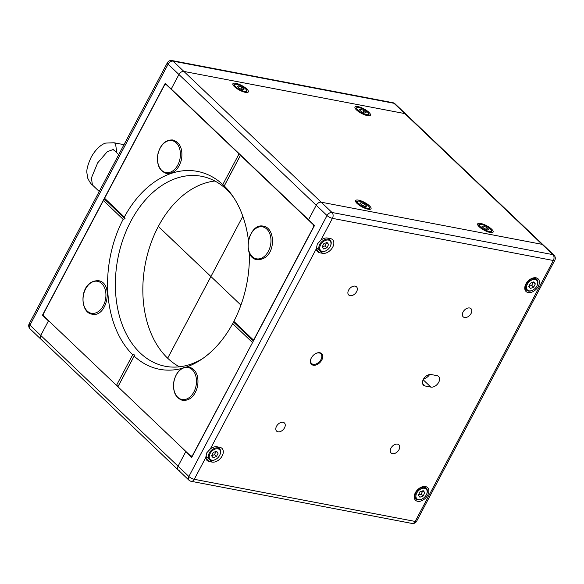<?xml version="1.0" encoding="UTF-8"?>
<svg xmlns="http://www.w3.org/2000/svg" width="584" height="584" viewBox="0 0 584 584"><rect width="100%" height="100%" fill="white"/><g stroke="black" fill="none" stroke-linecap="round" stroke-linejoin="round"><path stroke-width="0.88" d="M181.836 368.438A100.74 69.598 100.8 0 1 134.167 356.123L134.736 354.962L132.707 354.729A100.74 69.598 100.8 0 1 123.122 219.321L125.093 218.759L124.319 217.051A100.74 69.598 100.8 0 1 222.811 184.559L224.271 185.953A100.74 69.598 100.8 0 1 231.957 195.012A100.74 69.598 100.8 0 1 248.426 240.352M233.352 197.042A96.71 66.817 -79.2 0 0 226.702 189.596A96.71 66.817 -79.2 0 0 201.575 176.295A96.71 66.817 -79.2 0 0 123.02 239.287A96.71 66.817 -79.2 0 0 140.197 352.977A96.71 66.817 -79.2 0 0 165.323 366.285A96.71 66.817 -79.2 0 0 202.509 358.693M214.905 181.018A96.71 66.817 -79.2 0 0 147.526 254.215A96.71 66.817 -79.2 0 0 167.666 358.218A96.71 66.817 -79.2 0 0 179.463 366.803M249.361 252.748A100.74 69.598 100.8 0 1 233.863 321.368L253.587 340.151L313.06 227.826A2.686 1.854 -79.2 0 0 312.798 224.168L240.491 155.315L224.271 185.953M222.811 184.559L239.031 153.921L166.732 85.067A2.686 1.854 -79.2 0 0 166.031 84.695A2.686 1.854 -79.2 0 0 164.067 85.943L104.594 198.268L124.319 217.051M134.167 356.123L117.946 386.761L190.253 455.622A2.686 1.854 -79.2 0 0 190.946 455.987A2.686 1.854 -79.2 0 0 192.91 454.746L252.711 342.224M233.863 321.368L233.797 322.288L232.658 323.638L252.383 342.421M232.658 323.638A100.74 69.598 100.8 0 1 200.465 360.065A100.74 69.598 100.8 0 1 187.216 366.752M104.594 198.268L104.952 199.582L103.397 200.531L43.924 312.856A2.686 1.854 -79.2 0 0 44.18 316.513L116.486 385.374L118.172 386.25L117.946 386.761M239.031 153.921L239.827 154.337M103.397 200.531L123.122 219.321M132.707 354.729L116.486 385.374M134.736 354.962L118.172 386.25M240.579 155.052L224.154 186.084M233.797 322.288L253.383 340.939M104.952 199.582L125.093 218.759M205.816 457.476A8.731 5.767 133.6 0 0 207.108 460.491A8.731 5.767 133.6 0 0 209.225 461.542L212.087 462.09A8.731 5.767 133.6 0 0 221.285 457.345A8.731 5.767 133.6 0 0 222.015 448.395A8.731 5.767 133.6 0 0 219.898 447.337L217.036 446.796A8.731 5.767 133.6 0 0 210.335 448.935L206.758 452.826L205.816 457.476L194.26 479.296A4.3 1.263 27.9 0 1 188.866 476.493L327.033 215.54L316.229 205.247A4.3 2.84 -46.4 0 1 321.2 202.195L542.113 244.346L321.2 202.195A4.3 2.84 133.6 0 0 316.229 205.247L308.534 219.767L171.229 89.009L178.923 74.489L168.112 64.196L29.945 325.142L40.756 335.442L48.443 320.915L48.895 321.003L186.194 451.76L185.748 451.673L178.062 466.2L188.866 476.493A4.3 2.84 133.6 0 0 188.953 480.187L40.843 339.136A4.3 2.84 -46.4 0 1 40.756 335.442L178.062 466.2A4.3 2.84 133.6 0 0 178.149 469.894A4.3 2.84 -46.4 0 1 178.062 466.2L185.748 451.673L191.734 457.374L314.528 225.475L308.534 219.767L316.229 205.247L178.923 74.489A4.3 2.84 -46.4 0 1 183.894 71.438L404.814 113.588A4.3 2.84 -46.4 0 1 405.851 114.106A4.3 2.84 133.6 0 0 404.814 113.588L183.894 71.438A4.3 2.84 133.6 0 0 178.923 74.489L171.229 89.009L165.243 83.308L42.457 315.214L48.443 320.915L40.756 335.442A4.3 2.84 133.6 0 0 40.843 339.136A4.3 2.84 133.6 0 0 41.887 339.654M43.588 315.433L42.457 315.214M178.149 469.894A4.3 2.84 133.6 0 0 179.186 470.412M172.302 140.671A16.272 11.242 -79.2 0 0 158.008 154.074A16.272 11.242 -79.2 0 0 165.63 172.514A16.272 11.242 -79.2 0 0 179.923 159.111A16.272 11.242 -79.2 0 0 172.302 140.671M270.487 245.353A16.272 11.242 -79.2 0 0 262.858 226.913A16.272 11.242 -79.2 0 0 248.565 240.316A16.272 11.242 -79.2 0 0 256.193 258.763A16.272 11.242 -79.2 0 0 270.487 245.353M181.704 399.449A16.272 11.242 -79.2 0 0 195.998 386.046A16.272 11.242 -79.2 0 0 188.369 367.599A16.272 11.242 -79.2 0 0 174.076 381.009A16.272 11.242 -79.2 0 0 181.704 399.449M83.519 294.759A16.272 11.242 -79.2 0 0 91.14 313.207A16.272 11.242 -79.2 0 0 105.434 299.796A16.272 11.242 -79.2 0 0 97.813 281.357A16.272 11.242 -79.2 0 0 83.519 294.759M242.834 216.262L167.666 358.218L210.926 276.546L240.922 305.118L210.912 276.531L167.659 358.211M158.33 226.468L210.912 276.531M210.919 276.509L158.344 226.439L210.919 276.539M210.933 276.553L240.929 305.118M421.597 488.633A6.716 4.438 133.6 0 0 415.91 496.144A6.716 4.438 133.6 0 0 421.502 499.24A6.716 4.438 133.6 0 0 422.174 498.94A6.716 4.438 133.6 0 0 426.576 494.312A6.716 4.438 133.6 0 0 421.597 488.633M422.02 499.013A7.388 4.876 -46.4 0 1 421.867 499.094A7.388 4.876 -46.4 0 1 421.13 499.422A7.388 4.876 -46.4 0 1 416.085 498.933A7.388 4.876 -46.4 0 1 415.706 493.057A7.388 4.876 -46.4 0 1 421.239 487.749A7.388 4.876 -46.4 0 1 426.276 488.239A7.388 4.876 -46.4 0 1 426.714 493.998A7.388 4.876 -46.4 0 1 426.641 494.159M423.152 495.947L424.802 492.662L423.203 490.648L419.947 491.918L418.297 495.21L419.896 497.225L423.152 495.947L421.181 494.071L422.823 490.794M422.838 490.786L424.802 492.662M418.297 495.203L421.181 494.071M532.134 279.867A6.716 4.438 133.6 0 0 526.447 287.379A6.716 4.438 133.6 0 0 532.031 290.474A6.716 4.438 133.6 0 0 532.703 290.175A6.716 4.438 133.6 0 0 537.112 285.554A6.716 4.438 133.6 0 0 532.134 279.867M532.557 290.248A7.388 4.876 -46.4 0 1 532.404 290.328A7.388 4.876 -46.4 0 1 531.666 290.657A7.388 4.876 -46.4 0 1 526.622 290.175A7.388 4.876 -46.4 0 1 526.235 284.298A7.388 4.876 -46.4 0 1 531.769 278.991A7.388 4.876 -46.4 0 1 536.813 279.473A7.388 4.876 -46.4 0 1 537.251 285.24A7.388 4.876 -46.4 0 1 537.178 285.401M533.681 287.189L535.338 283.897L533.732 281.882L530.476 283.16L528.827 286.445L530.433 288.459L533.681 287.189L531.71 285.313L533.36 282.028L535.338 283.897M528.834 286.437L531.71 285.313M234.994 84.388A6.716 1.978 27.9 0 0 238.469 88.877A6.716 1.978 27.9 0 0 246.222 91.257A6.716 1.978 27.9 0 0 246.543 90.279A6.716 1.978 27.9 0 0 241.535 86.074A6.716 1.978 27.9 0 0 235.25 84.293A6.716 1.978 27.9 0 0 234.994 84.388M246.543 90.279L246.835 91.089A7.388 2.175 -152.1 0 1 246.835 91.849A7.388 2.175 -152.1 0 1 246.484 92.17A7.388 2.175 -152.1 0 1 245.338 92.338M234.213 86.447A7.388 2.175 -152.1 0 1 233.782 84.935A7.388 2.175 -152.1 0 1 234.133 84.607A7.388 2.175 -152.1 0 1 234.41 84.512L235.25 84.293M244.032 89.235L241.842 87.213L238.418 85.797L237.184 86.41L239.374 88.432L242.798 89.848L244.032 89.235M240.871 89.053L241.842 87.213M237.797 86.972L238.418 85.797M357.693 201.232A6.716 1.978 27.9 0 0 361.168 205.721A6.716 1.978 27.9 0 0 368.92 208.108A6.716 1.978 27.9 0 0 369.241 207.123A6.716 1.978 27.9 0 0 364.233 202.925A6.716 1.978 27.9 0 0 357.941 201.144A6.716 1.978 27.9 0 0 357.693 201.232M369.241 207.123L369.533 207.933A7.388 2.175 -152.1 0 1 369.533 208.692A7.388 2.175 -152.1 0 1 369.183 209.021A7.388 2.175 -152.1 0 1 368.037 209.189M356.912 203.298A7.388 2.175 -152.1 0 1 356.481 201.779A7.388 2.175 -152.1 0 1 356.831 201.458A7.388 2.175 -152.1 0 1 357.109 201.356L357.941 201.144M366.73 206.086L364.54 204.064L361.116 202.648L359.883 203.254L362.073 205.276L365.496 206.692L366.73 206.086M363.569 205.897L364.54 204.064M360.496 203.823L361.116 202.648M357.094 107.682A6.716 1.978 27.9 0 0 360.569 112.172A6.716 1.978 27.9 0 0 368.322 114.552A6.716 1.978 27.9 0 0 368.635 113.573A6.716 1.978 27.9 0 0 363.628 109.376A6.716 1.978 27.9 0 0 357.342 107.587A6.716 1.978 27.9 0 0 357.094 107.682M368.635 113.573L368.927 114.384A7.388 2.175 -152.1 0 1 368.935 115.143A7.388 2.175 -152.1 0 1 368.577 115.464A7.388 2.175 -152.1 0 1 367.438 115.632M356.313 109.748A7.388 2.175 -152.1 0 1 355.875 108.23A7.388 2.175 -152.1 0 1 356.233 107.901A7.388 2.175 -152.1 0 1 356.503 107.806L357.342 107.587M366.132 112.529L363.942 110.507L360.518 109.098L359.284 109.704L361.467 111.727L364.891 113.143L366.132 112.529M362.971 112.347L363.942 110.507M359.89 110.267L360.518 109.098M479.785 224.526A6.716 1.978 27.9 0 0 483.26 229.016A6.716 1.978 27.9 0 0 491.013 231.403A6.716 1.978 27.9 0 0 491.334 230.417A6.716 1.978 27.9 0 0 486.326 226.22A6.716 1.978 27.9 0 0 480.041 224.438A6.716 1.978 27.9 0 0 479.785 224.526M491.334 230.417L491.626 231.227A7.388 2.175 -152.1 0 1 491.633 231.987A7.388 2.175 -152.1 0 1 491.275 232.315A7.388 2.175 -152.1 0 1 490.129 232.483M479.004 226.592A7.388 2.175 -152.1 0 1 478.573 225.074A7.388 2.175 -152.1 0 1 478.924 224.752A7.388 2.175 -152.1 0 1 479.201 224.65L480.041 224.438M488.823 229.381L486.633 227.358L483.209 225.942L481.975 226.548L484.165 228.57L487.589 229.987L488.823 229.381M485.662 229.191L486.633 227.358M482.588 227.118L483.209 225.942M423.349 379.352A6.782 4.482 133.6 0 0 423.488 385.184A6.782 4.482 133.6 0 0 425.137 386.002L430.861 387.097A6.782 4.482 133.6 0 0 438.007 383.411A6.782 4.482 133.6 0 0 438.569 376.454A6.782 4.482 133.6 0 0 436.927 375.636L431.204 374.541A6.782 4.482 133.6 0 0 423.349 379.352M321.813 359.978A7.388 4.876 133.6 0 0 321.82 353.794A7.388 4.876 133.6 0 0 315.878 353.473A7.388 4.876 133.6 0 0 311.323 357.977A7.388 4.876 133.6 0 0 311.031 358.561A7.388 4.876 133.6 0 0 313.513 365.255A7.388 4.876 133.6 0 0 321.813 359.978M311.104 358.408A6.716 4.438 133.6 0 0 311.571 363.496A6.716 4.438 133.6 0 0 320.974 359.54A6.716 4.438 133.6 0 0 320.835 353.765A6.716 4.438 133.6 0 0 315.725 353.554M398.996 449.658A5.643 3.723 133.6 0 0 398.879 444.804A5.643 3.723 133.6 0 0 390.981 448.125A5.643 3.723 133.6 0 0 391.097 452.98A5.643 3.723 133.6 0 0 398.996 449.658M284.532 427.816A5.643 3.723 133.6 0 0 284.415 422.969A5.643 3.723 133.6 0 0 276.517 426.291A5.643 3.723 133.6 0 0 276.633 431.138A5.643 3.723 133.6 0 0 284.532 427.816M471.076 313.506A5.643 3.723 133.6 0 0 470.967 308.659A5.643 3.723 133.6 0 0 463.068 311.98A5.643 3.723 133.6 0 0 463.185 316.827A5.643 3.723 133.6 0 0 471.076 313.506M356.612 291.671A5.643 3.723 133.6 0 0 356.503 286.817A5.643 3.723 133.6 0 0 348.604 290.138A5.643 3.723 133.6 0 0 348.721 294.993A5.643 3.723 133.6 0 0 356.612 291.671M316.346 248.711A8.731 5.767 133.6 0 0 317.645 251.733A8.731 5.767 133.6 0 0 319.755 252.784L322.616 253.325A8.731 5.767 133.6 0 0 331.822 248.587A8.731 5.767 133.6 0 0 332.544 239.63A8.731 5.767 133.6 0 0 330.427 238.579L327.566 238.031A8.731 5.767 133.6 0 0 320.864 240.17L317.294 244.061L316.346 248.711L210.335 448.935M538.28 286.357A8.731 5.767 133.6 0 0 538.105 278.853A8.731 5.767 133.6 0 0 525.885 283.992A8.731 5.767 133.6 0 0 526.06 291.496A8.731 5.767 133.6 0 0 538.28 286.357M427.751 495.115A8.731 5.767 133.6 0 0 427.568 487.611A8.731 5.767 133.6 0 0 415.348 492.75A8.731 5.767 133.6 0 0 415.531 500.254A8.731 5.767 133.6 0 0 427.751 495.115M542.113 244.346A4.3 2.84 -46.4 0 1 543.156 244.864A4.3 2.84 133.6 0 0 542.113 244.346L394.003 103.295L173.09 61.145L332.011 212.488L552.924 254.639L542.113 244.346M205.816 457.557L207.707 457.914A8.731 5.767 133.6 0 0 207.729 457.922L212.087 462.09M218.912 448.169A8.731 5.767 133.6 0 0 218.92 447.154M316.353 248.799L318.236 249.156A8.731 5.767 133.6 0 0 318.265 249.156M329.449 239.403A8.731 5.767 133.6 0 0 329.449 238.389M423.699 378.753A6.782 4.482 133.6 0 0 429.598 374.534M491.604 229.147A8.731 2.57 27.9 0 0 483.472 224.271A8.731 2.57 27.9 0 0 477.683 223.876A8.731 2.57 27.9 0 0 479.201 226.782A8.731 2.57 27.9 0 0 487.326 231.658A8.731 2.57 27.9 0 0 493.115 232.052A8.731 2.57 27.9 0 0 491.604 229.147M369.504 205.853A8.731 2.57 27.9 0 0 361.379 200.976A8.731 2.57 27.9 0 0 355.59 200.582A8.731 2.57 27.9 0 0 357.109 203.487A8.731 2.57 27.9 0 0 365.234 208.364A8.731 2.57 27.9 0 0 371.022 208.758A8.731 2.57 27.9 0 0 369.504 205.853M368.906 112.303A8.731 2.57 27.9 0 0 360.773 107.427A8.731 2.57 27.9 0 0 354.992 107.033A8.731 2.57 27.9 0 0 356.503 109.938A8.731 2.57 27.9 0 0 364.635 114.807A8.731 2.57 27.9 0 0 370.424 115.201A8.731 2.57 27.9 0 0 368.906 112.303M246.813 89.009A8.731 2.57 27.9 0 0 238.681 84.132A8.731 2.57 27.9 0 0 232.892 83.738A8.731 2.57 27.9 0 0 234.41 86.636A8.731 2.57 27.9 0 0 242.535 91.513A8.731 2.57 27.9 0 0 248.324 91.907A8.731 2.57 27.9 0 0 246.813 89.009M214.897 449.191A6.716 4.438 133.6 0 0 209.211 456.703A6.716 4.438 133.6 0 0 214.795 459.798A6.716 4.438 133.6 0 0 215.467 459.499A6.716 4.438 133.6 0 0 219.876 454.87A6.716 4.438 133.6 0 0 214.897 449.191M215.321 459.571A7.388 4.876 -46.4 0 1 215.167 459.652A7.388 4.876 -46.4 0 1 214.43 459.98A7.388 4.876 -46.4 0 1 209.386 459.499A7.388 4.876 -46.4 0 1 208.999 453.622A7.388 4.876 -46.4 0 1 214.532 448.315A7.388 4.876 -46.4 0 1 219.577 448.797A7.388 4.876 -46.4 0 1 220.015 454.564A7.388 4.876 -46.4 0 1 219.942 454.724M216.452 456.513L218.102 453.221L216.496 451.206L213.24 452.483L211.591 455.768L213.197 457.783L216.452 456.513L214.474 454.629L216.124 451.352L218.102 453.221M211.598 455.761L214.474 454.629M325.427 240.433A6.716 4.438 133.6 0 0 319.74 247.944A6.716 4.438 133.6 0 0 325.332 251.04A6.716 4.438 133.6 0 0 326.003 250.74A6.716 4.438 133.6 0 0 330.405 246.112A6.716 4.438 133.6 0 0 325.427 240.433M325.85 250.813A7.388 4.876 -46.4 0 1 325.697 250.894A7.388 4.876 -46.4 0 1 324.959 251.222A7.388 4.876 -46.4 0 1 319.923 250.74A7.388 4.876 -46.4 0 1 319.536 244.857A7.388 4.876 -46.4 0 1 325.069 239.549A7.388 4.876 -46.4 0 1 330.106 240.039A7.388 4.876 -46.4 0 1 330.544 245.806A7.388 4.876 -46.4 0 1 330.471 245.959M326.982 247.747L328.631 244.462L327.033 242.448L323.777 243.718L322.127 247.01L323.726 249.025L326.982 247.747L325.011 245.871L326.653 242.594M326.668 242.586L328.631 244.462M322.127 247.003L325.011 245.871M312.798 224.168L313.243 224.256M167.177 85.147L166.732 85.067M394.003 103.295A4.3 2.84 -46.4 0 1 395.047 103.813A4.3 4.3 0 0 0 392.886 102.704A4.3 2.971 -79.2 0 1 394.003 103.295M171.973 60.553A4.3 4.3 0 0 0 167.367 62.765A4.3 1.263 -152.1 0 0 168.112 64.196A4.3 2.84 -46.4 0 1 173.09 61.145A4.3 2.971 -79.2 0 0 171.973 60.553L392.886 102.704M29.2 323.719A4.3 4.3 0 0 0 30.032 328.843A4.3 2.84 133.6 0 1 29.945 325.142A4.3 1.263 -152.1 0 1 29.2 323.719L167.367 62.765M99.222 191.464L92.411 184.975C91.133 184.194 89.593 181.974 87.797 178.324L86.885 172.849C86.469 169.608 87.877 164.454 91.104 157.388C95.769 148.818 101.842 144.051 105.719 143.08L114.026 142.766L115.515 143.533L116.807 152.811M92.411 184.975L91.418 177.952L97.681 162.841L107.273 151.709L112.851 149.65L114.216 150.343L113.019 149.008L113.347 149.789M422.597 383.579L425.137 386.002M316.484 249.667L319.755 252.784M205.955 458.425L209.225 461.542M188.953 480.187A4.3 4.3 0 0 0 191.114 481.296A4.3 2.971 -79.2 0 0 194.26 479.296L415.173 521.446L553.34 260.5L332.42 218.35L320.864 240.17M318.236 249.156L322.616 253.325M191.114 481.296L412.027 523.446A4.3 2.971 -79.2 0 0 415.173 521.446A4.3 1.263 27.9 0 0 416.633 521.235L554.8 260.281A4.3 4.3 0 0 0 553.968 255.157A4.3 2.84 133.6 0 0 552.924 254.639A4.3 2.971 -79.2 0 1 553.34 260.5A4.3 1.263 27.9 0 0 554.8 260.281M332.42 218.35A4.3 2.971 -79.2 0 0 332.011 212.488A4.3 2.84 -46.4 0 0 327.033 215.54A4.3 1.263 27.9 0 0 332.42 218.35M423.152 379.753L430.861 387.097M166.031 84.695L166.871 84.855M190.946 455.987L192.333 456.257M553.968 255.157L395.047 103.813M40.843 339.136L30.032 328.843M157.884 154.037C160.527 144.314 165.52 139.627 172.857 139.97C180.106 142.481 182.996 148.964 181.514 159.425C178.872 169.141 173.886 173.828 166.557 173.499C159.293 170.995 156.403 164.513 157.884 154.037M263.771 226.285C276.59 228.351 276.115 260.559 256.741 259.668C241.287 257.04 248.653 221.898 263.771 226.285M197.582 386.36C194.939 396.083 189.946 400.77 182.609 400.427C175.361 397.916 172.47 391.426 173.952 380.972C176.594 371.256 181.58 366.569 188.909 366.898C196.173 369.395 199.064 375.884 197.582 386.36M91.695 314.112C78.876 312.046 79.351 279.838 98.725 280.729C114.179 283.349 106.814 318.499 91.695 314.112M118.727 154.636L114.216 150.343M114.026 142.766L123.998 144.671M414.231 497.166L416.085 498.933M424.415 486.465L426.276 488.239M524.76 288.401L526.622 290.175M534.951 277.707L536.813 279.473M233.439 85.578L233.782 84.935M246.499 92.491L246.835 91.849M356.138 202.422L356.481 201.779M369.197 209.335L369.533 208.692M355.532 108.872L355.875 108.23M368.592 115.785L368.935 115.143M478.23 225.716L478.573 225.074M491.29 232.629L491.633 231.987M412.027 523.446A4.3 4.3 0 0 0 416.633 521.235M205.823 456.104L209.386 459.499M217.577 446.899L219.577 448.797M316.36 247.346L319.923 250.74M328.113 238.133L330.106 240.039"/></g></svg>
